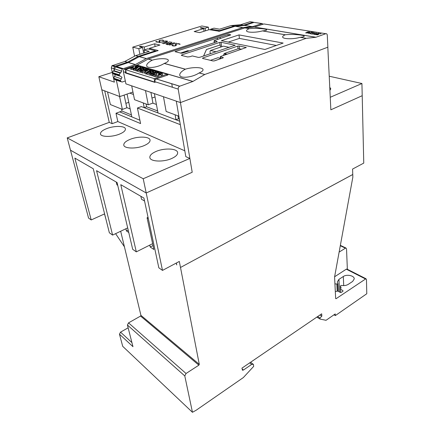 <?xml version="1.0" encoding="UTF-8"?>
<svg xmlns="http://www.w3.org/2000/svg" width="434" height="434" viewBox="0 0 434 434"><rect width="100%" height="100%" fill="white"/><g stroke="black" fill="none" stroke-linecap="round" stroke-linejoin="round"><path stroke-width="0.65" d="M119.204 134.236C111.706 137.252 100.862 137.073 100.482 133.987C100.292 132.11 102.435 130.287 106.905 128.524C114.381 125.605 124.997 125.773 125.41 128.887C125.61 130.688 123.544 132.473 119.204 134.236M143.893 145.705C136.016 149.052 124.178 148.678 123.793 145.151C123.582 143.117 125.714 141.18 130.178 139.336C138.034 136.102 149.621 136.455 150.05 140.025C150.262 141.967 148.211 143.86 143.893 145.705M171.566 158.556C163.271 162.305 150.235 161.67 149.855 157.596C149.632 155.399 151.737 153.332 156.175 151.406C164.453 147.799 177.202 148.401 177.625 152.529C177.848 154.623 175.824 156.636 171.566 158.556M329.759 87.299L330.795 88.78L329.911 90.429M198.267 73.471C191.399 77.664 179.936 78.619 179.757 75.098C179.622 73.422 181.19 71.615 184.461 69.679L185.399 69.18C192.566 66.896 202.928 67.14 203.041 69.657C203.134 70.726 201.837 71.816 199.152 72.934L198.267 73.471M300.903 37.221L300.089 37.313C293.612 39.418 282.442 39.136 282.659 36.933C282.637 36.223 283.51 35.507 285.274 34.791L286.011 34.698C292.304 33.977 304.446 34.975 304.201 36.223C304.185 36.64 303.084 36.977 300.903 37.221M163.45 63.917C157.016 67.655 146.876 68.729 146.665 65.756C146.529 64.216 148.119 62.507 151.433 60.619L152.334 60.158C159.023 58.145 168.202 58.21 168.338 60.326C168.43 61.313 167.085 62.344 164.307 63.424L163.45 63.917M263.188 30.825L262.391 30.901C256.282 32.778 246.403 32.669 246.539 30.771C246.512 30.087 247.44 29.387 249.322 28.677L250.049 28.595C256.082 27.988 266.883 28.801 266.688 29.87C266.671 30.271 265.505 30.592 263.188 30.825M330.854 109.818L330.225 97.297L330.854 109.818L362.211 95.697L363.757 163.103L352.576 169.065L352.755 174.49L180.484 267.48L179.313 261.442L162.5 270.404L158.833 267.805L143.92 198.067L120.777 184.678L136.314 251.866L132.69 249.306L117.072 182.53L96.565 170.665L112.601 235.087L109.352 232.787L93.256 168.75L74.849 158.095L91.2 219.94L104.599 213.881M151.981 98.051L155.009 96.956M156.419 104.464L152.784 103.135M157.634 110.93L146.621 106.775L146.074 103.992M172.358 87.256L171.745 83.702M179.378 119.133L178.466 118.791L177.962 115.84M131.421 114.891L122.008 111.05L121.585 109.086M130.167 108.918L126.777 107.578M125.882 103.346L128.784 102.31M127.053 94.07L131.833 116.865L119.73 111.874L122.008 111.05M119.578 96.467L122.372 109.406L110.366 104.551L107.529 91.921M114.31 70.823L113.849 68.686L114.457 66.592L115.102 66.169L127.368 62.257L138.289 56.366L155.502 50.811L147.788 48.836L143.996 50.019L149.225 51.353L135.663 55.628L124.748 61.492L111.885 65.789L111.283 67.878L114.386 82.14L98.827 76.72L109.265 122.383L112.14 123.674L104.708 90.88L119.865 96.576L116.323 80.138M112.14 123.674L117.831 121.558L115.992 113.263L119.73 111.874M180.484 267.48L352.777 174.501L352.842 177.153L334.581 276.93L335.661 298.549L336.052 298.728L335.661 298.505M128.187 230.058L126.402 230.91L128.762 232.505M153.028 245.557L150.186 246.989L153.869 249.485L152.622 243.675L136.314 251.866M176.741 264.876L176.378 263.009M105.977 219.354L104.502 213.924M149.773 245.107L150.186 246.989M125.898 228.761L126.402 230.91M152.622 243.675L147.066 217.797L148.298 218.562M147.066 217.797L148.037 217.336M176.312 263.042L176.681 264.908M334.609 276.767L346.299 269.188L347.178 269.188M333.99 314.796L335.336 315.589L366.784 293.742L366.459 279.474L365.954 278.736L336.052 298.728M334.891 283.923L337.717 283.961L337.923 283.624L337.283 282.013L338.932 279.366L343.305 276.501C346.761 274.017 354.372 275.628 354.258 278.867L352.685 281.4L348.296 284.335C346.375 285.496 344.108 285.854 341.487 285.404L340.386 285.903L341.043 287.568L340.489 289.261L342.903 290.574L342.958 291.263L341.336 292.353L340.196 292.391L337.782 291.068L335.292 291.561M339.122 252.1L345.431 248.177L345.947 248.02L346.527 248.807L347.352 269.281M335.336 315.589L335.243 313.923L326.032 320.303L320.059 319.071L319.983 318.014L321.838 316.147L321.686 313.804L241.939 368.151L242.573 370.229L243.463 370.023L251.687 364.397L253.413 364.408L253.689 366.367L243.36 377.553L196.309 410.135L192.457 412.3L184.786 375.936L186.045 373.495L198.87 365.173L199.287 364.376L180.506 267.49M192.457 412.3L122.703 346.321L119.469 334.191L120.533 332.14L128.133 327.811M124.417 246.789L115.596 233.66M120.674 231.246L140.936 315.361L140.567 316.066L128.54 322.869L127.422 325.023L132.972 346.679L119.469 334.191M340.641 292.516L340.489 289.261M316.836 317.113L320.059 319.071M317.617 316.576L319.983 318.014M319.934 314.997L321.838 316.147M249.686 362.873L251.687 364.397M250.586 362.26L253.413 364.408M241.906 49.156L238.065 48.782L224.237 53.507L223.347 55.536M202.738 57.977L237.751 46.107L239.172 45.977L246.268 47.518L220.684 56.453L220.505 56.887L223.347 57.635L222.946 57.934L214.553 60.836L213.056 60.972L202.526 58.411L202.738 57.977L202.814 58.481M214.418 40.508L214.239 40.877L217.098 41.458L216.929 41.832L182.546 53.084L181.146 53.214L175.011 51.657L228.013 34.622L229.336 34.492L230.731 34.828L230.378 35.062L214.418 40.508M220.559 47.138L220.271 44.941L206.427 49.519L203.584 56.013M182.068 54.787L219.713 42.407L221.085 42.277L235.136 45.234L199.841 57.277L198.387 57.407L192.305 55.932L189.94 56.718L187.548 56.941L181.656 55.481L181.352 55.281L182.068 54.787L182.204 55.617M178.873 116.182L166.135 111.446L163.472 96.749M327.865 47.187L180.473 102.581L178.211 89.111C178.092 87.766 178.575 86.8 179.649 86.22L192.88 81.462L204.794 74.469L306.144 38.338L315.892 37.259L325.798 33.711C326.645 33.526 327.138 34.026 327.285 35.203L327.865 47.187M125.648 69.451L124.666 69.147C123.663 69.646 123.234 70.503 123.381 71.718L125.92 83.865L180.473 102.581M310.538 33.423L308.362 33.239L312.784 32.485L311.124 32.105L313.5 32.485L309.084 33.022L308.786 33.364L310.511 33.309M314.677 33.684L313.619 34.064L315.03 34.373L316.402 33.885L314.677 33.684M314.856 33.689L315.621 33.64L316.24 32.919L315.876 33.678L316.636 33.803L318.464 33.272L315.03 34.373M316.37 33.103L315.664 33.765M315.035 34.492L313.348 34.134L314.851 33.602M316.467 34.72L317.948 34.839L315.773 34.611L318.089 34.319L317.607 33.982L318.762 33.575L320.965 33.754M318.019 33.917L317.617 34.15M320.921 33.895L320.476 33.754M320.981 33.841L318.746 33.673L317.916 34.042L318.773 34.308L316.462 34.601M318.046 34.313L317.916 34.042M310.381 33.738L311.585 33.814L315.008 32.724L311.818 33.852L312.567 34.091L310.381 33.738M306.659 32.382L305.927 32.832L307.028 33.011L309.719 32.067L308.612 31.894L306.659 32.382M305.617 32.886L307.874 31.926L310.028 32.013L307.771 32.979L305.617 32.886M306.013 32.713L305.715 32.924M309.941 32.138L309.621 32.029M325.798 33.711L263.894 23.951L254.313 27.054L244.895 27.895L249.398 28.66M130.032 68.013L125.572 69.69L154.086 78.559L155.112 78.473L166.965 74.143L138.012 65.642L136.694 65.849M133.043 67.037L131.486 67.541M136.406 67.693L135.527 67.84M135.69 67.775L135.419 66.418L135.093 67.671L133.509 68.198L131.665 68.268L129.972 67.715L130.249 69.071L133.412 69.614M141.31 71.99L140.524 72.25L137.611 71.355L137.339 69.977L138.484 69.597L140.247 70.134L141.706 69.652L140.166 69.185L141.256 68.827L142.802 69.288L144.305 68.789L142.531 68.268L143.719 67.878L146.659 68.74L140.253 70.861L137.339 69.977M151.032 74.914L150.164 75.207L147.126 74.274L146.86 72.869L148.021 72.478L149.86 73.037L151.336 72.538L149.725 72.055L150.831 71.686L152.442 72.163L153.962 71.653L152.117 71.105L153.316 70.704L156.381 71.61L149.898 73.791L146.86 72.869M158.947 74.794L160.363 74.8L161.242 75.332L162.582 74.87L162.327 73.449L160.987 73.905L159.392 73.259L158.464 73.563L158.844 74.236L158.562 74.713L156.934 75.277L154.976 75.348L153.093 74.729L154.347 74.306L155.513 74.822L156.522 74.708L156.267 73.926L156.566 73.427L158.253 72.852L160.325 72.76L162.327 73.449M153.093 74.729L153.359 76.151L155.236 76.775L157.195 76.704L158.822 76.14L159.104 75.662L158.844 74.236M158.692 72.787L158.594 72.261L152.095 74.458L150.88 74.089L151.146 75.505L152.361 75.879L153.251 75.576M155.481 74.816L156.376 74.512M152.659 70.926L152.578 70.487L146.128 72.646L144.658 72.201L144.923 73.601L146.394 74.051L147.039 73.834M144.658 72.201L147.549 70.574L142.58 71.572L141.148 71.133L141.413 72.521L142.851 72.961L144.734 72.587M143.095 68.084L143.014 67.666L136.634 69.765L135.37 69.38L135.641 70.753L137.524 70.937M135.37 69.38L137.963 67.65L133.976 68.957L133.233 68.729L133.509 70.102L134.252 70.33L135.479 69.923M154.992 82.167L126.234 72.896M138.826 66.901L138.744 66.494L137.448 66.917L136.683 66.44L135.419 66.418M137.529 67.33L137.448 66.917M136.9 67.536L136.683 66.44M135.175 68.095L135.093 67.671M133.591 68.615L133.509 68.198M129.972 67.715L131.193 67.313L132.224 67.785L133.178 67.671L133.363 66.5L135.001 65.963L136.949 65.87L138.744 66.494M140.524 72.25L140.253 70.861M140.345 70.102L140.166 69.185M142.726 69.266L142.531 68.268M146.763 69.272L146.659 68.74M150.164 75.207L149.898 73.791M149.909 73.02L149.725 72.055M152.307 72.125L152.117 71.105M156.49 72.196L156.381 71.61M161.242 75.332L160.987 73.905M160.363 74.8L160.108 73.379M159.018 74.767L158.757 73.351M158.822 76.14L158.562 74.713M157.195 76.704L156.934 75.277M156.446 74.746L156.316 74.03M152.361 75.879L152.095 74.458M150.88 74.089L157.368 71.898L158.594 72.261M146.394 74.051L146.128 72.646M142.851 72.961L142.58 71.572M141.148 71.133L147.56 69.006L148.732 69.353L144.495 70.758L149.871 69.69L150.641 69.917L147.544 71.67L151.781 70.254L152.578 70.487M148.835 69.896L148.732 69.353M150.766 70.59L150.641 69.917M136.905 71.143L136.634 69.765M134.252 70.33L133.976 68.957M133.233 68.729L139.585 66.657L140.806 67.015L138.18 68.756L142.211 67.433L143.014 67.666M140.969 67.84L140.806 67.015M145.482 90.576L148.249 104.795L134.518 99.695L131.686 85.845M150.913 92.442L152.942 103.075L148.249 104.795M244.895 27.895L148.216 59.035L152.334 60.158M221.335 40.704L239.009 34.915L283.142 43.058L264.924 49.481L221.335 40.704M217.526 39.494L217.304 37.829M220.304 38.593L220.119 37.172M228.262 42.098L239.411 38.404L239.009 34.915M239.411 38.404L276.36 45.451M167.166 74.681L168.001 74.93L156.283 78.961C155.236 79.509 154.775 80.431 154.911 81.717L155.041 82.433L125.448 72.999L125.659 70.509M125.448 72.999L126.131 72.776M152.301 60.169L148.189 59.046L137.155 65.078L124.748 69.115L125.724 69.418M203.611 56.002L206.448 49.525L220.271 44.941M176.329 101.155L180.425 102.581L189.875 158.421L143.215 178.743L67.216 137.903L109.26 122.372M124.129 95.089L126.826 107.795L122.372 109.406M132.945 92.013L119.865 96.576M169.477 45.114L176.307 43.118L169.477 45.114M163.52 43.731L170.302 41.767L163.52 43.731M157.819 42.234L156.452 41.697L158.611 42.055L159.555 41.659L158.98 40.888L159.625 40.373L162.517 40.02L163.629 40.433L163.385 40.763L162.875 40.329L160.797 40.156L159.56 40.639L160.032 41.545L158.849 42.131L156.083 42.006L155.79 41.767L156.05 41.436L156.56 41.555L155.877 41.843M159.555 41.659L159.235 42.017M159.902 40.449L159.045 40.997M163.564 40.519L161.622 40.134M160 41.588L159.468 40.769M165.104 41.132L159.159 42.716L164.893 41.051L167.274 41.089L167.589 41.328L166.661 41.952L162.045 43.389L167.041 41.572L166.84 41.219L165.104 41.132M167.524 41.414L165.934 40.953M167.133 41.442L166.444 42.017M168.463 43.378L166.45 44.008L168.11 44.556L170.725 43.736L168.463 43.378M166.732 44.235L166.45 44.008M168.826 43.232L169.895 43.308L171.696 42.082L170.209 43.384L171.164 43.601L174.49 42.711L167.969 44.762L165.972 44.127L167.443 43.433L168.815 43.395M171.848 42.266L169.922 43.465L168.848 43.389M171.164 43.601L170.209 43.384M166.759 44.393L168.126 44.713M166.797 43.801L166.054 44.192M174.17 46.015L172.797 45.792L172.667 45.445L174.506 45.874L175.916 45.418L174.132 46.02L172.309 45.771L171.978 45.521L172.222 45.169L172.765 45.299L172.07 45.586M175.916 45.418L175.244 44.599L176.822 43.753L178.862 43.693L180.067 44.132L179.844 44.485L179.269 44.024L177.072 43.834L175.309 44.702M180.001 44.23L177.897 43.807M176.209 44.111L175.737 44.474L176.41 45.299L175.227 45.917M176.372 45.353L175.737 44.474M262.228 23.582L254.074 22.4L244.64 25.416L235.141 26.252L219.3 31.281L209.215 29.653L199.689 32.626L194.172 31.557L203.649 28.628L200.334 28.009L200.519 27.695L205.07 28.183L208.38 27.163L201.864 25.986L132.761 47.143L138.804 48.689L142.574 47.523L139.466 46.747L139.775 46.378L141.066 46.254L144.18 47.029L154.629 43.796L159.918 45.044L149.404 48.331L158.193 50.561L139.325 56.648L128.388 62.556L115.46 66.901L114.001 70.699L113.328 70.916L112.471 72.603L112.618 73.265L114.001 74.219L119.67 76.091M125.312 80.957L121.987 82.08L120.581 81.136L120.44 80.469L121.987 77.295L119.383 75.489L119.236 74.816L120.104 73.102L120.788 72.879L122.269 69.028L135.392 64.552L146.296 58.595L242.872 27.57L252.414 26.702L261.903 23.631L263.172 24.185M98.827 76.72L112.265 72.391M203.649 28.628L204.023 31.275M144.701 49.796L144.18 47.029M149.404 48.331L149.584 49.286M253.244 22.167L249.957 21.749L240.55 24.738L231.072 25.563L219.582 29.181L213.967 28.172L210.642 29.208L210.745 29.935M205.445 30.83L205.07 28.183M208.38 27.163L208.743 29.8M210.642 29.208L219.615 30.613L234.083 26.04L243.49 25.226L252.919 22.215L253.928 22.449M142.574 47.523L143.638 53.116M139.889 54.293L138.804 48.689M155.122 46.541L154.629 43.796M143.996 50.019L144.533 52.834M134.551 56.214L132.761 47.143M115.211 75.049L113.686 78.174L113.827 78.831L115.227 79.764L120.831 81.684M115.222 75.055L115.124 74.588M111.288 67.899L113.854 68.713M104.735 90.869L101.833 89.778M101.806 89.784L104.708 90.88M129.761 93.126L133.444 94.455M330.225 97.297L361.929 83.507L329.222 76.221M362.211 95.697L361.929 83.507M91.2 219.94L88.547 218.058L67.216 137.903M119.735 111.901L139.894 120.218M179.736 121.227L141.343 106.585L137.415 108.023L140.578 123.571L115.992 113.263M117.831 121.558L184.808 150.804M137.415 108.023L180.327 124.661M176.296 101.171L185.806 156.631L189.826 158.426M189.875 158.421L192.208 172.26L146.215 192.967L70.498 150.186M146.215 192.967L143.215 178.743M140.876 196.309L141.511 199.239L144.549 201.013M116.279 182.074L116.941 184.879L117.728 185.34M127.688 227.91L112.601 235.087M179.73 121.189L175.965 119.757L175.097 114.777M154.385 93.63L158.009 112.911L144.207 107.648L143.274 102.95M327.816 47.203L330.247 97.287M162.5 270.404L146.187 192.924M225.452 54.814L225.317 53.751L227.27 54.19M224.747 55.053L225.317 53.751L224.237 53.507M214.022 60.966L220.543 58.709M220.488 58.302L218.014 57.722L210.419 60.331M210.246 53.767L210.018 51.353L210.485 50.501L216.159 51.771M229.228 47.36L223.499 46.156L210.485 50.501M189.105 50.935L187.895 50.653L180.522 53.062M144.207 107.648L146.621 106.764M175.965 119.757L178.466 118.775M70.471 150.197L146.155 192.94M365.401 278.91L346.299 269.188M120.533 332.14L131.925 342.6M337.185 291.247L336.822 284.124M338.032 291.203L337.668 283.993M338.075 291.23L337.717 283.961M339.545 292.033L338.932 279.366M343.712 285.605L343.305 276.501M340.598 289.098L340.457 286.087M342.936 291.279L342.903 290.574M242.058 368.916L243.463 370.023M127.422 325.023L184.786 375.936M128.54 322.869L186.045 373.495M140.567 316.066L198.87 365.173M140.936 315.361L199.287 364.376M340.294 245.72L345.431 248.177M238.065 48.782L237.751 46.107M239.487 48.651L239.172 45.977M246.067 47.718L246.029 47.377M214.477 42.635L214.239 40.877M217.136 41.745L217.098 41.458M220.054 45L219.713 42.407M254.395 27.033L315.974 37.237M154.086 78.559L154.754 82.135M125.572 69.69L126.272 73.069M155.112 78.473L155.345 79.731M166.764 74.469L166.911 75.304M136.292 67.688L136.021 66.331M131.941 69.635L131.665 68.268M159.647 74.675L159.392 73.259M155.236 76.775L154.976 75.348M244.814 27.912L249.322 28.677M164.307 63.424L185.399 69.18M199.152 72.934L204.794 74.469M300.089 37.313L306.144 38.338M262.391 30.901L285.274 34.791M164.215 63.467L185.296 69.223M262.483 30.885L285.35 34.774M300.182 37.291L306.225 38.322M254.313 27.054L315.892 37.259M199.06 72.983L204.674 74.436M175.52 51.847L175.439 51.364M228.154 35.783L228.013 34.622M229.445 35.366L229.336 34.492M230.552 34.997L230.519 34.715M220.743 58.693L220.505 56.887M223.168 57.841L223.119 57.494M221.666 46.764L221.085 42.277M234.946 45.424L234.908 45.103M156.37 78.928L179.741 86.182M137.057 65.122L192.853 81.473M154.911 81.717L178.211 89.111M123.381 71.718L125.307 72.326M137.155 65.078L192.956 81.424M148.119 59.078L152.231 60.201M139.357 56.637L146.394 58.557M235.141 26.252L242.872 27.57M141.245 47.192L141.066 46.254M231.072 25.563L234.002 26.062M135.663 55.628L138.321 56.355M201.853 28.291L201.75 27.575M218.844 31.367L218.758 30.7M219.685 31.156L219.615 30.613M231.154 25.546L234.083 26.04M240.469 24.754L243.414 25.237M240.55 24.738L243.49 25.226M249.957 21.749L252.919 22.215M155.312 51.575L155.209 51.006M139.26 56.675L146.296 58.595M128.459 62.523L135.392 64.552M128.361 62.567L135.289 64.595M116.193 66.456L123.012 68.572M115.46 66.901L122.269 69.028M121.65 71.165L114.853 69.011L121.65 71.16M113.958 70.709L120.744 72.896M113.827 78.831L120.581 81.136M113.686 78.174L120.44 80.469M111.283 67.878L113.849 68.691L111.283 67.872M113.366 70.899L120.147 73.091M112.471 72.603L119.236 74.816M112.618 73.265L119.383 75.489M114.5 76.509L121.265 78.776M254.074 22.4L261.903 23.631M244.64 25.416L252.414 26.702M244.559 25.432L252.333 26.718M235.223 26.235L242.953 27.554M111.885 65.789L114.457 66.592M112.612 65.344L115.189 66.142M124.726 61.498L127.341 62.268M124.818 61.46L127.439 62.225M135.565 55.666L138.224 56.393M346.853 269.026L365.954 278.736M337.923 283.624L338.308 291.355M340.386 285.903L340.538 289.185M242.573 370.229L242.286 370.007M345.947 248.02L340.359 245.351M214.043 40.758L214.304 42.689M167.253 75.185L167.09 74.23M126.175 72.999L125.48 69.619M135.403 67.205L135.554 67.975M156.267 73.926L156.419 74.757M185.367 69.19L164.274 63.435M204.767 74.485L199.125 72.945M220.282 56.745L220.548 58.764M179.649 86.22L156.283 78.961M192.88 81.462L137.084 65.111M155.502 50.811L155.622 51.478M146.367 58.568L139.325 56.648M135.316 64.585L128.388 62.556M122.925 68.599L116.106 66.483M120.788 72.879L114.001 70.699M120.104 73.102L113.328 70.916M115.102 66.169L112.531 65.371M127.368 62.257L124.748 61.492M138.289 56.366L135.636 55.639"/></g></svg>
